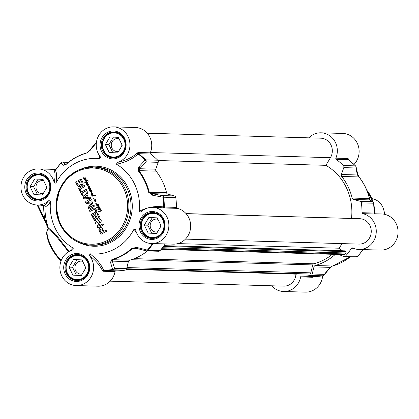 <?xml version="1.0" encoding="UTF-8"?>
<svg xmlns="http://www.w3.org/2000/svg" width="419" height="419" viewBox="0 0 419 419"><rect width="100%" height="100%" fill="white"/><g stroke="black" fill="none" stroke-linecap="round" stroke-linejoin="round"><path stroke-width="0.63" d="M80.736 180.62L81.213 180.736L79.605 181.238L80.149 182.37L79.348 182.82L78.248 180.547L81.338 179.191M81.202 179.185L80.532 179.269L81.202 179.185L81.658 179.683L83.182 183.197L82.37 185.203L81.166 186.031L79.683 186.659L78.175 186.455L77.117 185.182L75.661 182.171L76.509 181.694L77.814 184.386L79.076 185.387L79.605 185.298L81.841 183.852L82.072 183.093L81.213 180.736M81.873 182.365L81.26 180.809M82.072 183.093L82.014 182.365M81.841 183.852L82.213 183.098M81.7 184.03L81.983 183.857M81.464 184.26L81.841 184.035M80.568 184.873L81.605 184.266M79.605 185.298L80.71 184.879M79.291 185.376L79.746 185.303M79.076 185.387L79.432 185.381M75.661 182.171L76.541 181.762M77.117 185.182L75.802 182.176M78.175 186.455L77.258 185.182M79.133 186.717L78.311 186.455M78.248 180.547L80.673 179.274M79.458 182.757L78.39 180.552M80.328 189.592L81.475 191.965L86.293 189.273L86.843 190.415L82.024 193.107L83.172 195.469L82.318 195.945L79.479 190.069L80.328 189.592M86.791 203.456L85.963 203.325L85.549 202.796L85.822 201.398L90.808 198.611L91.363 199.758L86.812 202.387L91.599 201.869L92.699 202.356L92.641 203.341L89.289 207.51L93.908 205.022L94.458 206.164L89.472 208.95L88.624 208.887L88.116 207.531L91.62 202.953L86.487 203.466M86.916 202.435L92.384 201.885M91.74 201.869L92.243 201.879M89.289 207.51L93.94 205.09M89.472 208.95L88.624 208.887L88.257 207.536L91.63 203.241L91.761 202.958L91.332 202.906M100.513 227.742L101.922 227.601L104.017 231.215L106.028 230.094L106.578 231.236L101.429 234.08L100.476 233.509L98.963 230.356L98.842 229.235L99.738 228.172L101.524 227.512M101.105 227.58L101.922 227.601M101.429 234.08L100.618 233.514L98.989 230.026L99.502 228.449L100.649 227.742M97.208 218.336L98.711 217.382L97.03 213.716L97.878 213.24L99.942 217.566L99.387 218.571L94.678 220.933L92.227 216.44L93.076 215.968L94.663 219.242L95.15 219.483L96.354 218.812L94.621 215.219L95.469 214.743L97.344 218.341L98.853 217.388L97.171 213.721L97.91 213.308M95.37 220.813L94.464 220.687L92.369 216.445L93.107 216.031M94.893 219.504L96.496 218.818L94.757 215.225L95.501 214.811M99.947 221.195L95.595 223.406L95.061 222.3L100.56 219.409L101.225 220.001L101.225 221.242L98.612 226.119L102.995 223.83L103.535 224.935L98.57 227.706L98.03 227.821L97.355 227.208L97.334 226.003L100.089 221.201L99.863 221.038M98.695 226.176L103.027 223.893M90.682 198.349L84.486 198.91L83.365 198.271L83.522 196.92L87.508 191.792L88.09 192.997L86.963 194.416L88.372 197.333L90.101 197.15L90.682 198.349M79.27 189.639L78.72 188.498L84.387 185.334L84.942 186.476L79.27 189.639M95.296 212.192L95.673 210.914L94.5 209.27L89.844 211.506L89.289 210.364L93.751 207.992L95.254 208.343L96.297 209.799L96.799 211.537L96.208 213.072L91.834 215.628L91.284 214.486L95.799 211.674L95.228 209.704L93.882 209.296M92.966 208.311L94.673 208.028M87.644 183.113L88.006 183.491L87.76 183.763L88.603 184.313L88.372 184.679L87.765 184.894L86.372 184.308L86.644 184.009L87.047 184.187L86.801 184.365L88.262 184.475L87.901 183.999L86.324 183.889L87.524 183.569L87.87 182.967M88.367 184.255L87.267 183.915M97.837 209.542L98.004 209.306L98.056 209.725L97.952 209.291M100.057 208.987L99.308 208.332L100.434 208.793L100.314 209.228L101.33 210.5L101.094 211.171L97.962 211.642L97.983 211.323L101.089 210.616L100.141 209.322L98.544 209.568L100.057 208.987M99.528 208.411L99.806 208.379M98.135 211.721L98.125 211.328L98.905 211.223M98.826 211.223L99.581 211.155M98.675 209.311L100.199 209.039M85.947 182.647L87.341 182.38L86.785 181.579L87.54 182.108L87.293 182.784L86.146 182.977L86.445 183.58L85.832 182.972L84.717 183.024L84.628 182.726L85.654 182.653L85.502 182.024L86.492 180.83L85.026 180.929L84.895 180.594L87.299 180.495L88.954 181.144L86.812 180.877L85.748 182.286L86.382 182.674M86.518 182.967L86.146 182.977M86.021 183.255L85.57 182.956M85.272 182.605L85.628 182.637M85.502 182.024L85.56 182.401M84.879 180.699L87.44 180.495M89.095 181.149L87.545 180.84M98.826 206.384L96.805 205.912L96.889 205.362L98.549 205.97L98.596 205.394L97.983 204.781L96.532 205.022L96.862 204.666L95.757 204.016L95.799 203.571L96.108 203.466L95.878 203.854L96.831 204.435L98.303 204.467L99.13 206.515L98.978 207.017L99.968 207.761L98.774 208.322L97.816 208.002L97.91 207.51L96.6 207.625L98.9 206.64L98.737 205.399L97.988 204.603M98.13 205.98L98.732 206.237M96.653 205.08L96.826 204.682M96.831 204.435L98.303 204.467M98.774 208.322L97.957 208.007L97.91 207.51M96.606 207.405L98.753 206.928L98.968 206.389M90.876 189.446L91.929 191.745L91.007 192.028L89.907 191.64L89.991 191.095L91.625 191.719L91.698 191.127L91.012 190.441L89.608 190.629L91.143 190.011L88.938 189.367L90.3 188.775L89.739 188.283L88.634 188.665L88.681 188.168L89.64 187.937L87.817 187.115L89.058 186.476L87.042 185.376L89.1 184.905L87.372 185.58L89.577 186.575L88.205 187.084L90.211 187.89L89.912 188.257L90.525 188.697L90.352 189.22L90.876 189.446M91.232 191.708L91.892 191.583L91.253 190.399M89.97 190.661L89.608 190.629L89.766 190.383L91.284 190.017L89.079 189.372L90.373 188.911L90.054 188.262M89.797 189.425L89.079 189.372M90.813 192.887L92.196 191.85L91.965 192.525L91.138 192.792L92.761 193.358L92.709 193.793L91.332 194.076L91.305 193.719L92.369 193.505L90.813 192.887L92.337 191.855M85.544 178.085L85.35 178.52L86.131 179.536L85.759 180.086L85.104 180.17L84.282 179.866L84.319 179.463L85.549 179.835L85.848 179.295L85.204 178.614L83.449 178.285L83.297 177.939L85.167 178.368L85.24 177.771L84.659 176.986L85.544 178.085M84.895 179.83L85.953 179.688L85.308 178.525M84.774 178.358L85.439 178.227L84.638 176.98M94.024 199.062L93.186 198.58L95.317 199.177L95.37 199.942L94.883 200.371L96.543 200.958L94.741 201.775L96.171 200.968L94.317 200.56L94.217 200.167L95.223 199.423L93.327 198.585M94.851 201.848L95.71 201.13M92.599 195.511L93.594 195.317L91.95 194.484L91.997 195.354L92.866 195.956L92.583 196.171L91.798 195.547L91.546 194.563L91.819 194.144L93.809 195.244L95.909 194.94L95.961 195.212L92.693 195.841L92.599 195.511L93.736 195.322L91.95 194.484M91.546 194.563L92.227 194.159M93.809 195.244L96.051 194.945M95.323 195.374L95.04 195.39M92.887 195.851L92.74 195.516M81.475 191.965L86.324 189.341M79.479 190.069L80.359 189.66M82.428 195.883L79.62 190.074M85.822 201.398L90.839 198.679M85.549 202.796L85.958 201.403M85.963 203.325L85.691 202.801M86.932 203.456L86.105 203.325M89.608 208.955L88.76 208.892M101.566 234.085L101.173 234.074M104.017 231.215L106.059 230.157M102.027 229.324L101.23 228.942L102.047 229.146L103.31 231.691L101.382 232.665L103.168 231.691L102.168 229.329M101.089 228.936L100.277 229.387L100.005 230.225L101.11 232.566L101.55 232.592L101.246 232.66M97.334 226.003L100.062 221.258M97.182 226.517L97.475 226.003M97.355 227.208L97.323 226.522M98.104 227.821L97.496 227.213M99.994 219.546L100.628 219.42M95.061 222.3L100.136 219.551M95.705 223.348L95.202 222.306M88.372 197.333L90.111 197.171M83.522 196.92L87.566 191.902M83.365 198.271L83.664 196.925M84.628 198.915L83.507 198.276M84.36 197.716L87.608 197.469L86.34 195.139L84.36 197.716L87.466 197.464L86.34 195.139M79.38 189.582L78.861 188.503L84.418 185.397M91.284 214.486L95.438 212.197M91.944 215.57L91.426 214.491M93.893 207.997L94.27 207.95M89.289 210.364L93.107 208.316M89.954 211.443L89.43 210.369M87.524 183.569L87.932 183.255M86.633 183.716L87.665 183.569M86.513 183.737L86.775 183.716M88.042 184.004L87.409 183.92L88.042 184.004M87.686 184.58L88.404 184.48M86.434 184.072L86.785 184.009M87.906 184.899L86.565 184.423M100.66 210.024L100.382 209.275M101.089 210.616L100.801 210.024M100.869 210.862L101.23 210.621M100.487 211.008L101.01 210.867M99.486 211.181L100.628 211.008M98.973 211.228L99.282 211.255L98.973 211.228M100.141 209.322L100.094 209.013A2.215 2.069 91.6 0 1 100.057 209.034L100.277 209.322M100.094 209.013L100.366 208.84L99.67 208.416M99.45 208.337L99.947 208.379M98.758 209.311L99.266 209.322L98.758 209.311M85.654 182.653L85.638 182.04L86.319 181.568L86.492 180.83M84.628 182.726L85.769 182.642M85.974 182.977L85.638 182.962M86.66 182.972L86.288 182.977L86.66 182.972M87.021 181.856L86.927 181.584M86.089 182.653L87.377 182.475M87.995 180.861L87.613 180.84M85.036 180.599L85.486 180.573M97.632 204.509L97.344 204.509M95.799 203.571L96.25 203.472M95.673 203.754L95.941 203.576M96.229 204.43L95.899 204.022M96.862 204.666L96.37 204.435M98.591 206.232L98.69 205.97M96.747 205.415L97.03 205.368M97.978 206.295L96.946 205.912M97.936 205.959L97.533 205.745M97.391 205.745L96.983 205.635M98.287 205.965L98.664 205.959M98.523 205.991L98.229 206.043M97.878 207.012L98.381 207.012M98.915 208.322L98.559 208.295M99.842 207.615L98.706 207.243L98.062 207.876L99.858 207.719L98.706 207.243M98.936 207.986L99.376 207.95L98.936 207.986M98.795 207.986L99.858 207.719M90.038 190.661L89.75 190.635M88.048 185.167L89.022 184.873M87.529 185.219L88.184 185.172M87.042 185.376L87.671 185.224M87.754 186.036L87.466 185.811M88.933 186.403L87.896 186.036M88.399 186.617L89.195 186.481M88.142 186.696L88.54 186.623M87.98 186.769L88.283 186.701M87.817 187.115L88.121 186.774M88.687 187.571L87.959 187.12M89.64 187.937L88.828 187.576M88.681 188.168L89.781 187.942M88.467 188.388L88.823 188.168M88.776 188.67L88.608 188.393M89.849 191.148L90.127 191.101M91.08 192.028L90.048 191.645M91.038 191.687L90.635 191.478M90.494 191.473L90.085 191.368M91.473 193.248L90.954 192.892M92.159 193.442L91.614 193.253M91.305 193.719L92.51 193.505M84.46 177.001L84.764 177.007M83.391 177.792L83.674 177.745M84.622 178.672L83.591 178.29M84.586 178.337L84.177 178.122M84.036 178.117L83.632 178.012M85.387 179.856L85.036 179.835L85.387 179.856M84.282 179.866L84.46 179.468M85.177 180.17L84.423 179.866M95.055 199.339L94.165 199.067M95.05 199.811L95.364 199.428M94.72 200.031L95.192 199.816M94.563 200.067L94.862 200.036M94.401 200.104L94.704 200.073M95.553 200.769L94.458 200.565M95.951 201.094L96.312 200.973M95.783 201.199L96.087 201.099M95.464 195.38L95.181 195.395M91.798 195.547L91.688 194.563M92.725 196.176L91.939 195.553M41.162 205.148A19.049 17.771 -88.4 0 0 43.691 205.912L44.906 206.059C46.698 206.965 48.573 205.315 50.526 201.104A47.866 44.655 -88.4 0 0 73.283 248.184L70.9 250.567M89.477 255.621C95.899 260.587 100.23 265.656 102.472 270.836A0.979 0.801 157.3 0 1 103.561 270.171C101.314 264.588 96.784 259.136 89.965 253.804L89.477 255.621A18.069 16.86 91.6 0 1 91.955 275.194A18.069 16.86 91.6 0 1 76.211 285.559A18.069 16.86 91.6 0 1 59.964 269.464A18.069 16.86 91.6 0 1 72.707 249.97L73.283 248.184M89.965 253.804A47.866 44.655 -88.4 0 0 133.98 229.224L136.474 232.519M160.163 207.609L164.091 207.913A0.979 0.592 97.1 0 1 163.656 206.949C155.25 205.755 147.132 207.216 139.291 211.323L140.7 212.056L140.983 211.841A18.069 16.86 91.6 0 1 152.537 207.395A18.069 16.86 91.6 0 1 168.873 225.941A18.069 16.86 91.6 0 1 151.5 243.523A18.069 16.86 91.6 0 1 135.646 229.842L135.431 229.308L133.98 229.224M139.291 211.323A47.866 44.655 -88.4 0 0 116.534 164.248C125.48 162.42 132.645 158.99 138.04 153.956L138.5 153.689L150.604 154.035A0.979 0.911 91.6 0 1 150.29 152.835A18.069 16.86 -88.4 0 0 135.405 127.496L113.612 126.868A18.069 16.86 91.6 0 1 129.859 142.968A18.069 16.86 91.6 0 1 117.116 162.462L116.534 164.248M99.45 155.611L99.853 158.628L100.649 157.382L100.34 156.811A18.069 16.86 91.6 0 1 97.868 137.233A18.069 16.86 91.6 0 1 113.612 126.868M99.853 158.628A47.866 44.655 -88.4 0 0 55.837 183.208C57.005 176.849 56.843 172.602 55.355 170.46L55.355 170.46A63.693 59.425 91.6 0 1 61.085 162.876A1.954 1.886 -44.7 0 1 63.222 162.195A1.954 1.823 -88.4 0 0 61.305 162.63M50.526 201.104L48.834 200.591A18.069 16.86 91.6 0 1 37.286 205.038A18.069 16.86 91.6 0 1 20.95 186.492A18.069 16.86 91.6 0 1 38.318 168.909A18.069 16.86 91.6 0 1 54.177 182.59L55.837 183.208M54.952 170.732L54.145 170.868A0.979 0.943 147.2 0 0 55.355 170.46M54.145 170.868C55.366 172.848 55.376 176.755 54.177 182.59M48.834 200.591L44.718 205.252M44.314 219.828L48.127 228.282A0.979 0.283 -23.4 0 0 48.211 228.345L44.314 219.834L44.843 219.394A65.076 60.713 -88.4 0 1 43.691 205.912A0.979 0.346 102.3 0 0 43.717 205.221M48.279 228.8L48.127 228.282A0.979 0.283 -23.4 0 1 48.18 228.109L44.843 219.394L37.909 205.053M48.332 228.601L48.332 227.988A0.979 0.953 -134.1 0 1 48.332 228.601A0.979 0.864 9.3 0 0 48.279 228.774A0.979 0.864 9.3 0 1 48.279 228.774L48.269 228.821A0.979 0.885 16.7 0 1 48.337 228.659L48.332 228.601M61.274 260.34A19.536 6.144 -119.2 0 1 49.578 242.596A19.536 6.144 -119.2 0 1 48.295 228.853L48.337 228.659A0.979 0.953 -131.3 0 0 48.384 227.941L48.332 227.988A63.41 59.158 91.6 0 1 44.906 206.059A0.979 0.958 112.2 0 0 44.503 205.242M68.517 251.751L55.837 235.729L48.295 228.853A0.979 0.927 -124.2 0 0 48.227 228.894L47.043 230.424L46.603 233.341L47.179 237.353L48.84 242.501L52.05 249.205L56.067 255.412L61.069 260.875M69.035 251.452L55.659 234.258L48.384 227.941M150.29 152.835L138.186 152.49L137.474 152.851A0.979 0.702 -132.2 0 0 138.04 153.956A63.693 59.425 91.6 0 1 145.094 160.063A1.954 1.393 43.4 0 1 146.095 161.97A1.954 1.823 -88.4 0 0 145.644 159.864A1.954 0.524 135.3 0 0 145.094 160.063L138.799 166.882A1.954 1.383 43 0 1 139.747 168.731L146.095 161.97L158.204 162.321A1.954 1.823 -88.4 0 0 157.748 160.21A63.981 59.692 -88.4 0 0 150.604 154.035M137.474 152.851C132.315 157.513 125.532 160.718 117.116 162.462M164.091 207.913L165.023 208.002A0.979 0.911 91.6 0 1 164.29 207.038L163.656 206.949A63.693 59.425 91.6 0 0 163.064 197.234L163.693 197.202A1.954 1.823 -88.4 0 0 162.352 195.594A1.954 1.142 100.4 0 1 163.064 197.234L152.495 195.212A1.954 1.126 100.5 0 0 151.793 193.657L149.253 192.227A55.188 51.49 -88.4 0 0 138.82 170.638L139.747 168.731L155.789 169.192L158.204 162.321M102.472 270.836L102.948 271.255A0.979 0.911 91.6 0 1 103.854 270.47L103.561 270.171A63.693 59.425 91.6 0 0 112.627 269.501A1.954 0.691 81.1 0 0 113.03 269.794A1.954 1.823 -88.4 0 0 114.539 268.349A1.954 1.608 162.7 0 1 112.627 269.501L110.501 262.268A1.954 1.597 163.3 0 0 112.329 261.131L112.397 259.696A55.188 51.49 -88.4 0 0 132.582 248.425L135.636 248.121L145.974 250.792A1.954 1.152 104.4 0 0 146.131 250.85A1.954 1.152 104.4 0 1 146.131 250.85A1.954 1.954 0 0 0 146.561 250.913A1.954 1.823 -88.4 0 0 147.944 250.3A1.954 0.466 -138.6 0 1 147.383 250.091A1.954 1.152 104.4 0 1 146.131 250.855L135.787 248.179A1.954 1.137 104.5 0 1 135.636 248.121M76.211 285.559L98.004 286.187A18.069 16.86 -88.4 0 0 115.052 271.606A0.979 0.911 91.6 0 1 115.958 270.815A63.981 59.692 -88.4 0 0 125.134 270.14A1.954 1.823 -88.4 0 0 126.643 268.694L128.376 261.592A1.954 1.823 91.6 0 1 129.68 260.189A55.188 51.49 -88.4 0 0 147.493 250.939M94.893 143.911A1.954 1.435 39.3 0 1 94.909 143.89A1.954 1.435 39.3 0 1 94.914 143.89A1.954 1.435 39.3 0 1 95.836 143.466A1.954 0.691 -98.9 0 1 96.119 143.198A1.954 0.691 -98.9 0 1 96.166 143.193A63.981 59.692 -88.4 0 1 96.318 143.172L96.119 143.198A1.954 1.954 0 0 0 94.909 143.89L89.231 150.892A1.954 1.419 38.8 0 1 90.09 150.468L95.836 143.466A63.693 59.425 91.6 0 1 96.297 143.398M89.221 150.908A1.954 1.419 38.8 0 1 89.231 150.892C87.419 152.579 86.466 153.281 86.377 153.003L86.377 153.003A1.954 0.676 -105.8 0 1 86.45 152.993M61.247 162.687A1.954 0.466 41.4 0 0 61.111 162.734A1.954 0.466 41.4 0 0 61.085 162.876L63.604 165.259L66.071 164.473A54.905 51.223 91.6 0 1 86.146 153.26L90.09 150.468M63.604 165.259A1.954 1.88 -45.7 0 1 65.683 164.641L63.222 162.195L68.423 162.342M138.799 166.882L138.244 170.816A54.905 51.223 91.6 0 1 148.63 192.29L152.495 195.212M152.422 243.549A63.693 59.425 91.6 0 1 147.383 250.091L136.987 247.482A1.954 1.137 104.5 0 1 135.787 248.179L134.447 247.98M136.987 247.482L132.043 248.195A54.905 51.223 91.6 0 1 111.962 259.408L110.501 262.268M158.466 214.235A12.701 11.847 -88.4 0 0 153.296 212.789A12.701 11.847 -88.4 0 0 141.098 224.945A12.701 11.847 -88.4 0 0 152.568 238.175A12.701 11.847 -88.4 0 0 157.816 237.034M141.433 224.966A12.114 11.303 91.6 0 1 158.822 215.256A12.114 11.303 91.6 0 1 157.911 236.216A12.114 11.303 91.6 0 1 141.433 224.966M148.179 233.095L144.314 225.097L148.855 217.482L157.266 217.864L161.132 225.862L156.586 233.477L148.179 233.095L156.622 233.42M152.338 217.639L147.828 225.197L151.694 233.194M144.314 225.097L147.828 225.197M157.989 219.357A6.495 6.06 -88.4 0 0 156.423 219.09A6.495 6.06 -88.4 0 0 150.185 225.302A6.495 6.06 -88.4 0 0 156.051 232.068A6.495 6.06 -88.4 0 0 157.518 231.917M160.77 225.113A6.495 6.06 -88.4 0 0 160.728 225.605A6.495 6.06 -88.4 0 0 160.749 226.501M44.252 175.75A12.701 11.847 -88.4 0 0 39.082 174.309A12.701 11.847 -88.4 0 0 26.879 186.46A12.701 11.847 -88.4 0 0 38.354 199.695A12.701 11.847 -88.4 0 0 43.597 198.548M27.214 186.481A12.114 11.303 91.6 0 1 44.603 176.771A12.114 11.303 91.6 0 1 43.696 197.731A12.114 11.303 91.6 0 1 27.214 186.481M33.96 194.61L30.095 186.612L34.641 178.997L43.047 179.379L46.918 187.377L42.371 194.992L33.96 194.61L42.408 194.935M38.119 179.154L33.609 186.712L37.48 194.709M30.095 186.612L33.609 186.712M43.77 180.872A6.495 6.06 -88.4 0 0 42.204 180.605A6.495 6.06 -88.4 0 0 35.971 186.822A6.495 6.06 -88.4 0 0 41.832 193.583A6.495 6.06 -88.4 0 0 43.304 193.437M46.551 186.628A6.495 6.06 -88.4 0 0 46.514 187.12A6.495 6.06 -88.4 0 0 46.535 188.016M83.177 256.271A12.701 11.847 -88.4 0 0 78.007 254.831A12.701 11.847 -88.4 0 0 65.809 266.987A12.701 11.847 -88.4 0 0 77.279 280.217A12.701 11.847 -88.4 0 0 82.527 279.075M66.144 267.003A12.114 11.303 91.6 0 1 83.533 257.297A12.114 11.303 91.6 0 1 82.622 278.253A12.114 11.303 91.6 0 1 66.144 267.003M72.89 275.131L69.025 267.133L73.566 259.518L81.977 259.9L85.843 267.903L81.296 275.519L72.89 275.131L81.333 275.461M77.049 259.68L72.539 267.238L76.405 275.236M69.025 267.133L72.539 267.238M82.695 261.393A6.495 6.06 -88.4 0 0 81.134 261.126A6.495 6.06 -88.4 0 0 74.896 267.343A6.495 6.06 -88.4 0 0 80.762 274.11A6.495 6.06 -88.4 0 0 82.229 273.958M85.481 267.154A6.495 6.06 -88.4 0 0 85.439 267.647A6.495 6.06 -88.4 0 0 85.46 268.542M119.541 133.708A12.701 11.847 -88.4 0 0 114.371 132.268A12.701 11.847 -88.4 0 0 102.173 144.419A12.701 11.847 -88.4 0 0 113.643 157.654A12.701 11.847 -88.4 0 0 118.886 156.507M102.508 144.44A12.114 11.303 91.6 0 1 119.892 134.729A12.114 11.303 91.6 0 1 118.986 155.69A12.114 11.303 91.6 0 1 102.508 144.44M109.249 152.568L105.384 144.571L109.93 136.955L118.336 137.338L122.207 145.335L117.66 152.951L109.249 152.568L117.697 152.893M113.408 137.113L108.898 144.67L112.769 152.668M105.384 144.571L108.898 144.67M119.059 138.83A6.495 6.06 -88.4 0 0 117.498 138.563A6.495 6.06 -88.4 0 0 111.26 144.78A6.495 6.06 -88.4 0 0 117.126 151.547A6.495 6.06 -88.4 0 0 118.593 151.395M121.84 144.586A6.495 6.06 -88.4 0 0 121.803 145.079A6.495 6.06 -88.4 0 0 121.824 145.98M151.5 243.523L173.293 244.146A18.069 16.86 -88.4 0 0 190.561 228.072A18.069 16.86 -88.4 0 0 177.127 208.353A0.979 0.911 91.6 0 1 176.394 207.384A63.981 59.692 -88.4 0 0 175.802 197.553A1.954 1.823 -88.4 0 0 174.456 195.94L167.836 194.117A1.954 1.823 91.6 0 1 166.537 192.724A55.188 51.49 -88.4 0 0 156.098 171.135A1.954 1.823 91.6 0 1 155.789 169.192M146.226 250.871A1.954 1.823 -88.4 0 0 146.561 250.913L158.67 251.259A1.954 1.823 -88.4 0 0 160.048 250.646A63.981 59.692 -88.4 0 0 165.217 243.916M335.3 254.375A55.188 51.49 91.6 0 1 315.271 265.51A1.954 1.823 -88.4 0 0 313.967 266.913L312.234 274.016A1.954 1.823 91.6 0 1 310.73 275.461A63.981 59.692 91.6 0 1 301.549 276.137A0.979 0.911 -88.4 0 0 300.648 276.922A18.069 16.86 91.6 0 1 283.595 291.504L305.388 292.132A18.069 16.86 -88.4 0 0 322.682 275.833M300.648 276.922L312.752 277.268L313.684 276.482L322.881 275.802A1.954 0.691 81.1 0 0 322.939 275.786M283.595 291.504A18.069 16.86 91.6 0 1 271.763 285.789M354.024 164.41A18.069 16.86 -88.4 0 0 357.988 144.895A18.069 16.86 -88.4 0 0 342.789 133.441L320.996 132.813A18.069 16.86 91.6 0 1 335.881 158.157A0.979 0.911 -88.4 0 0 336.195 159.356A63.981 59.692 91.6 0 1 343.344 165.531A1.954 1.823 91.6 0 1 343.795 167.637L341.38 174.508A1.954 1.823 -88.4 0 0 341.689 176.457A55.188 51.49 91.6 0 1 352.128 198.04A1.954 1.823 -88.4 0 0 353.432 199.434L360.047 201.261A1.954 1.823 91.6 0 1 361.393 202.869A63.981 59.692 91.6 0 1 361.985 212.705A0.979 0.911 -88.4 0 0 362.718 213.669A18.069 16.86 91.6 0 1 376.157 233.388A18.069 16.86 91.6 0 1 358.889 249.467A18.069 16.86 91.6 0 1 352.552 247.938A0.979 0.911 -88.4 0 0 351.431 248.284A63.981 59.692 91.6 0 1 345.638 255.967A1.954 1.823 91.6 0 1 343.674 256.459L338.714 254.474M358.889 249.467L380.682 250.091A18.069 16.86 -88.4 0 0 398.05 232.508A18.069 16.86 -88.4 0 0 381.714 213.962L374.555 213.758M313.375 276.88A0.979 0.749 37.5 0 1 313.459 276.503M362.718 213.669L374.995 213.957A0.979 0.958 -65.6 0 1 374.748 213.884L374.748 213.884A0.979 0.958 -65.6 0 1 374.193 213.046M374.995 213.957L374.628 213.816M374.822 214.015A0.979 0.911 91.6 0 1 374.094 213.051L361.985 212.705M348.577 159.854L348.378 158.895A0.979 0.848 -11.2 0 0 348.241 159.498L348.43 159.749M348.378 158.895L347.985 158.502A0.979 0.911 -88.4 0 0 348.304 159.702L348.577 159.99L348.304 159.702A63.981 59.692 91.6 0 1 355.448 165.877A1.954 1.823 91.6 0 1 355.899 167.982A1.954 1.645 -12.6 0 0 356.103 166.877A1.954 1.645 -12.6 0 0 356.098 166.877A1.954 1.645 -12.6 0 0 355.642 166.107M323.693 275.409A1.954 1.435 -140.7 0 0 324.086 275.11A1.954 1.435 -140.7 0 0 324.091 275.11A1.954 1.435 -140.7 0 0 324.337 274.361A1.954 1.823 91.6 0 1 322.834 275.807A1.954 0.691 81.1 0 0 322.881 275.802A1.954 1.954 0 0 0 324.091 275.11L329.769 268.108A1.954 1.419 -141.2 0 0 330.01 267.369L324.337 274.361L312.234 274.016M350.368 256.758A55.188 51.49 91.6 0 1 332.55 266.007L330.01 267.369L313.967 266.913M373.596 203.225A1.954 1.896 123 0 0 372.156 201.607A1.954 1.823 91.6 0 1 373.497 203.215L373.497 203.199M370.097 200.162A1.954 1.891 122.2 0 0 369.474 199.894L372.156 201.607L360.047 201.261M343.795 167.637L355.899 167.982L357.423 174.969L358.973 176.949A55.188 51.49 91.6 0 1 369.411 198.538L369.474 199.894L353.432 199.434M341.38 174.508L357.423 174.969A1.954 1.634 -11.9 0 0 357.632 173.885A1.954 1.634 -11.9 0 0 357.622 173.859M308.85 137.841A18.069 16.86 91.6 0 1 320.996 132.813M110.15 281.159L283.752 286.135A12.701 11.847 -88.4 0 0 295.94 274.152L126.391 269.297M295.94 274.152L296.443 274.146A1.561 1.456 -88.4 0 0 297.443 273.712M308.222 274.021A0.979 0.911 -88.4 0 0 308.29 274.021L309.411 274.01A1.561 1.456 -88.4 0 0 310.814 272.837L312.742 264.923A1.561 1.456 91.6 0 1 313.815 263.792A53.14 49.573 -88.4 0 0 332.346 254.291M161.126 249.384L344.067 254.626A1.561 1.456 -88.4 0 0 345.298 253.972L345.947 252.992A0.979 0.911 -88.4 0 0 345.738 251.63L344.701 250.84L164.007 245.66M342.417 250.777L339.071 248.216L177.892 243.596M339.071 248.216L342.145 243.612M185.439 239.118L359.041 244.094A12.701 11.847 -88.4 0 0 371.244 231.843A12.701 11.847 -88.4 0 0 359.952 218.713L186.041 213.59M351.515 218.33A53.14 49.573 -88.4 0 0 325.893 165.327L157.994 160.519M325.893 165.327L330.45 157.685A12.701 11.847 -88.4 0 0 330.958 144.911A12.701 11.847 -88.4 0 0 320.844 138.186L147.237 133.211M371.831 198.622A15.629 14.581 91.6 0 1 383.595 209.296A15.629 14.581 91.6 0 1 384.281 214.25M383.595 209.296L383.888 210.28A12.701 11.847 91.6 0 1 384.443 214.282M60.525 223.767A38.098 35.542 91.6 0 1 93.746 168.077A38.098 35.542 91.6 0 1 122.023 226.564A38.098 35.542 91.6 0 1 60.525 223.767M60.069 224.228A39.072 36.453 -88.4 0 0 91.332 245.199A39.072 36.453 -88.4 0 0 128.89 207.19A39.072 36.453 -88.4 0 0 93.568 167.087A39.072 36.453 -88.4 0 0 60.069 224.228M95.679 167.15A39.072 36.453 91.6 0 1 130.995 207.248A39.072 36.453 91.6 0 1 93.437 245.262L91.332 245.199C77.306 244.277 66.862 237.274 59.996 224.202L55.931 206.363L59.943 188.477L67.695 177.525L78.505 170.093L93.568 167.087L95.679 167.15M79.081 242.559A40.051 37.364 -88.4 0 0 132.257 207.285A40.051 37.364 -88.4 0 0 81.192 169.025M65.155 273.963A13.968 13.031 -88.4 0 0 87.702 274.99A13.968 13.031 -88.4 0 0 77.332 253.542A13.968 13.031 -88.4 0 0 65.155 273.963M101.513 151.395A13.968 13.031 -88.4 0 0 124.066 152.422A13.968 13.031 -88.4 0 0 113.696 130.979A13.968 13.031 -88.4 0 0 101.513 151.395M26.224 193.437A13.968 13.031 -88.4 0 0 48.777 194.463A13.968 13.031 -88.4 0 0 38.407 173.021A13.968 13.031 -88.4 0 0 26.224 193.437M140.444 231.922A13.968 13.031 -88.4 0 0 162.991 232.948A13.968 13.031 -88.4 0 0 152.621 211.501A13.968 13.031 -88.4 0 0 140.444 231.922M141.601 231.482A12.989 12.12 91.6 0 1 152.741 212.48A12.989 12.12 91.6 0 1 164.484 225.815A12.989 12.12 91.6 0 1 151.997 238.453A12.989 12.12 91.6 0 1 141.601 231.482M66.312 273.518A12.989 12.12 91.6 0 1 77.452 254.522A12.989 12.12 91.6 0 1 89.195 267.856A12.989 12.12 91.6 0 1 76.708 280.494A12.989 12.12 91.6 0 1 66.312 273.518M27.387 192.997A12.989 12.12 91.6 0 1 38.527 174A12.989 12.12 91.6 0 1 50.27 187.33A12.989 12.12 91.6 0 1 37.783 199.968A12.989 12.12 91.6 0 1 27.387 192.997M102.676 150.955A12.989 12.12 91.6 0 1 113.816 131.959A12.989 12.12 91.6 0 1 125.559 145.288A12.989 12.12 91.6 0 1 113.072 157.932A12.989 12.12 91.6 0 1 102.676 150.955M54.344 170.711A0.979 0.911 -88.4 0 0 54.685 170.795L55.334 170.397M37.218 205.038L44.335 219.76M47.09 231.367A18.562 5.84 60.8 0 0 50.348 245.812A18.562 5.84 60.8 0 0 61.111 260.765M138.186 152.49A0.979 0.911 -88.4 0 0 138.5 153.689A63.981 59.692 -88.4 0 1 145.644 159.864L157.748 160.21M102.948 271.255L115.052 271.606M115.958 270.815L103.854 270.47A63.981 59.692 -88.4 0 0 113.03 269.794L125.134 270.14M96.061 143.214A1.954 1.823 -88.4 0 0 95.307 143.591M86.146 153.26A1.954 0.676 -105.8 0 1 86.377 153.003C78.84 155.166 72.089 158.932 66.123 164.306L66.123 164.306A1.954 0.524 47.8 0 0 66.071 164.473M86.309 153.035A55.188 51.49 -88.4 0 0 66.265 164.264A1.954 0.524 47.8 0 0 66.123 164.306L65.657 164.751M156.098 171.135L138.82 170.638A1.954 0.471 141.8 0 0 138.244 170.816M148.63 192.29L166.537 192.724M174.456 195.94L162.352 195.594L151.793 193.657L167.836 194.117M176.394 207.384L164.29 207.038A63.981 59.692 -88.4 0 0 163.693 197.202L175.802 197.553M160.048 250.646L147.944 250.3A63.981 59.692 -88.4 0 0 153.113 243.565M137.249 248.556L132.582 248.425A1.954 0.524 -132.2 0 1 132.043 248.195M111.962 259.408A1.954 0.676 74.2 0 0 112.397 259.696L129.68 260.189M126.643 268.694L114.539 268.349L112.329 261.131L128.376 261.592M165.023 208.002L177.127 208.353M312.752 277.268A0.979 0.911 91.6 0 1 313.658 276.482L301.549 276.137M310.73 275.461L322.834 275.807A63.981 59.692 91.6 0 1 313.658 276.482M362.912 249.583A63.981 59.692 91.6 0 1 357.747 256.313A1.954 1.823 91.6 0 1 356.365 256.926A1.954 1.954 0 0 0 357.889 256.266A1.954 0.466 -138.6 0 1 357.747 256.313L345.638 255.967M357.915 256.124A1.954 0.466 -138.6 0 1 357.889 256.266L363.022 249.583M315.271 265.51L332.55 266.007A1.954 0.676 74.2 0 0 332.623 265.997L332.623 265.997A1.954 0.676 74.2 0 0 332.691 265.965M374.193 212.983A63.693 59.425 -88.4 0 0 373.601 203.267M361.393 202.869L373.497 203.215A63.981 59.692 91.6 0 1 374.094 213.051M352.128 198.04L369.516 198.622M359.135 177.148A1.954 0.471 141.8 0 0 359.114 177.007A1.954 0.471 141.8 0 0 358.973 176.949L341.689 176.457M355.631 166.092A1.954 0.524 135.3 0 0 355.584 165.929A1.954 0.524 135.3 0 0 355.448 165.877L343.344 165.531M367.28 191.363A37.118 34.63 91.6 0 1 372.093 201.434M367.018 190.692A36.987 34.505 91.6 0 1 372.376 201.618M373.114 202.157L366.803 190.174A35.358 32.986 91.6 0 1 373.109 202.152M373.827 204.86A35.358 32.986 91.6 0 1 374.743 213.763L373.821 204.818M351.431 248.284L353.474 248.341M336.195 159.356L348.304 159.702M347.985 158.502L335.881 158.157M296.443 274.146L126.402 269.276M308.29 274.021L126.606 268.815L308.258 274.021M309.411 274.01L126.622 268.773M310.814 272.837L126.915 267.568M312.742 264.923L131.241 259.717M313.815 263.792L134.258 258.643M345.298 253.972L161.682 248.708M345.947 252.992L162.457 247.734M345.738 251.63L163.462 246.409M359.952 218.713L186.167 213.732M330.45 157.685L150.416 152.526M85.146 178.421L84.863 178.421M152.741 212.48C157.507 212.8 161.006 215.246 163.248 219.818L164.358 226.773C163.022 234.137 158.901 238.029 151.997 238.453M77.452 254.522C82.218 254.841 85.717 257.287 87.959 261.854L89.069 268.815C87.733 276.179 83.611 280.07 76.708 280.494M38.527 174C43.288 174.32 46.792 176.76 49.028 181.333L50.144 188.288C48.803 195.652 44.686 199.544 37.783 199.968M113.816 131.959C118.577 132.278 122.081 134.724 124.323 139.291L125.433 146.247C124.097 153.611 119.975 157.507 113.072 157.932M55.978 169.417L38.318 168.909M44.812 205.252L37.286 205.038M44.314 219.834L37.16 205.032M44.828 205.258L44.314 205.142M55.345 170.381L61.111 162.734A1.954 1.954 0 0 1 62.635 162.074L68.548 162.242M155.276 212.847L153.296 212.789M154.548 238.233L152.568 238.175M41.062 174.362L39.082 174.309M40.334 199.748L38.354 199.695M79.987 254.888L78.007 254.831M79.259 280.274L77.279 280.217M116.351 132.325L114.371 132.268M115.623 157.712L113.643 157.654M160.063 207.609L152.537 207.395M374.748 213.884L374.219 213.02L373.628 203.241A1.954 1.954 0 0 0 372.758 201.864L370.05 200.135M329.769 268.108C331.581 266.416 332.534 265.714 332.623 265.997L350.452 256.758M370.197 200.245L369.542 198.575C367.573 190.551 364.095 183.365 359.114 177.007L357.632 173.885L356.103 166.877A1.954 1.954 0 0 0 355.584 165.929L348.446 159.759M344.261 256.58L356.365 256.926"/></g></svg>
